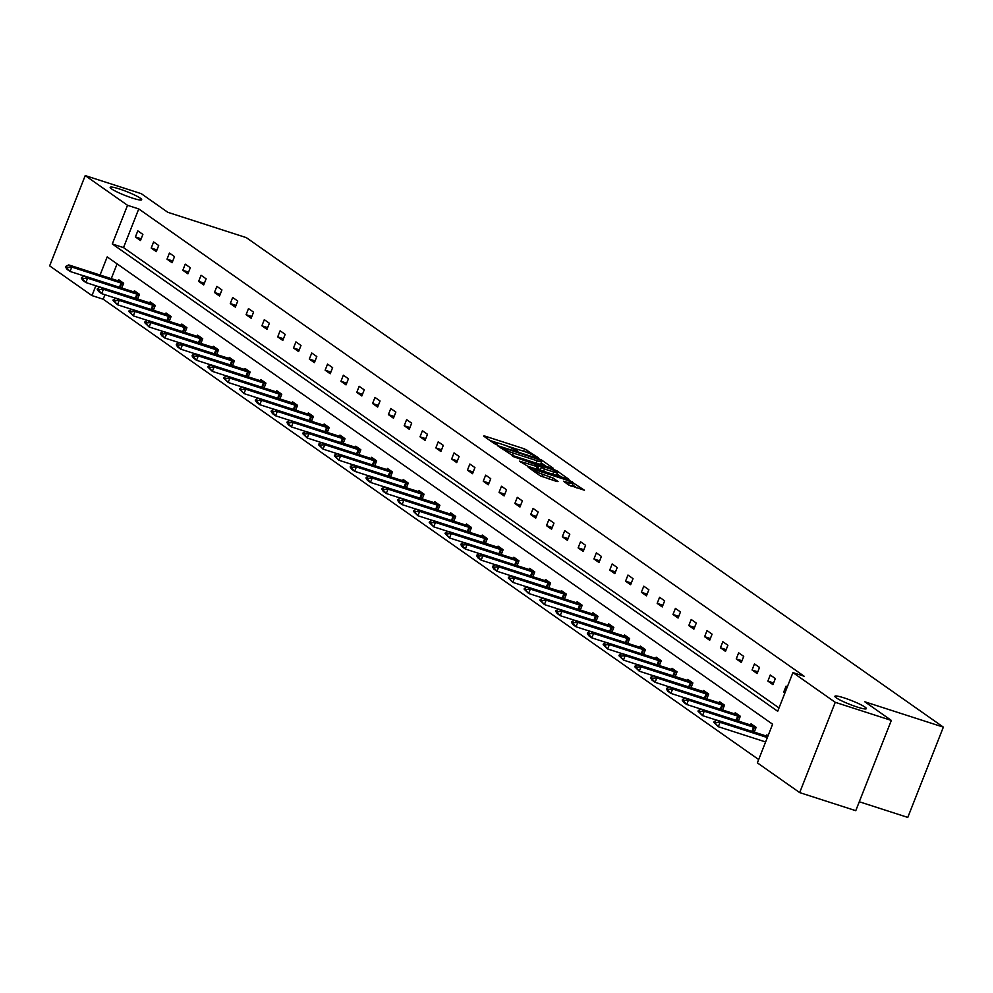 <?xml version="1.0" encoding="UTF-8"?>
<svg xmlns="http://www.w3.org/2000/svg" width="993" height="993" viewBox="0 0 993 993"><rect width="100%" height="100%" fill="white"/><g stroke="black" fill="none" stroke-linecap="round" stroke-linejoin="round"><path stroke-width="1.49" d="M844.137 697.905A16.918 2.085 21.5 0 0 834.89 696.267A16.918 2.085 21.5 0 0 857.108 707.016A16.918 2.085 21.5 0 0 866.355 708.667A16.918 2.085 21.5 0 0 844.137 697.905M119.433 188.98A16.918 2.085 21.5 0 0 110.186 187.342A16.918 2.085 21.5 0 0 132.417 198.091A16.918 2.085 21.5 0 0 141.664 199.73A16.918 2.085 21.5 0 0 119.433 188.98M523.572 451.244A8.304 1.03 21.5 0 1 533.8 455.75L538.256 457.699L524.478 448.873L484.845 436.076L483.641 436.076L494.204 443.499L497.443 444.653L495.929 443.523A8.304 1.03 21.5 0 1 495.246 442.754A8.304 1.03 21.5 0 1 499.789 443.561L503.091 444.628A8.304 1.03 21.5 0 1 513.319 449.146L516.931 451.083L517.924 451.269L516.397 450.139A8.304 1.03 21.5 0 1 515.727 449.37A8.304 1.03 21.5 0 1 520.27 450.177L523.572 451.244L524.478 448.873M568.716 484.994L584.455 490.244L569.299 480.351L528.251 467.306L540.192 475.784L556.825 481.531L558.029 481.543L553.014 478.018L543.146 474.455A6.939 0.856 21.5 0 1 534.035 470.049A6.939 0.856 21.5 0 1 537.834 470.719L563.925 479.135A6.939 0.856 21.5 0 1 573.035 483.554A6.939 0.856 21.5 0 1 569.25 482.871L563.478 481.22L568.716 484.994M104.96 294.71L103.185 299.203L91.964 295.591L49.65 265.876L85.212 175.587L141.304 193.685L167.805 212.303L246.326 237.637L943.35 727.124L864.829 701.79L891.329 720.409L835.25 702.312L799.688 792.6L757.374 762.872L772.604 724.207L107.194 256.914L100.07 275.024M85.212 175.587L127.526 205.303L112.296 243.98L777.693 711.273L792.935 672.596L835.25 702.312M792.935 672.596L804.144 676.221L138.747 208.927L127.526 205.303M552.096 468.262L553.3 468.274L541.557 460.02L538.367 458.617L497.307 445.572L512.45 455.464L552.096 468.262M557.023 470.893L568.977 479.371L527.928 466.338L519.488 461.162L536.99 466.598L538.194 466.611L534.855 464.265L512.537 456.308L553.833 469.478L557.023 470.893L556.651 471.849M891.329 720.409L855.767 810.685L799.688 792.6M859.293 801.761L907.788 817.413L943.35 727.124M754.221 732.176L756.12 727.372L751.043 723.81L750.571 725.002L701.195 709.076L704.236 711.211L755.884 727.956M722.594 709.97L724.493 705.154L719.428 701.604L718.957 702.796L669.58 686.871L672.621 689.005L724.257 705.75M690.967 687.764L692.866 682.948L687.801 679.398L687.33 680.59M659.352 665.558L661.239 660.742L656.174 657.18L655.703 658.384L606.326 642.446L609.367 644.581L661.015 661.338M627.725 643.352L629.624 638.536L624.56 634.974L624.088 636.178M596.098 621.146L597.997 616.33L592.933 612.768L592.461 613.959L543.084 598.034L546.125 600.169L597.761 616.926M564.483 598.94L566.37 594.124L561.306 590.562L560.834 591.754M532.856 576.722L534.755 571.918L529.691 568.356L529.219 569.548L479.842 553.622L482.883 555.757L534.519 572.502M501.229 554.516L503.128 549.7L498.064 546.15L497.592 547.342M469.615 532.31L471.501 527.494L466.437 523.944L465.965 525.136L416.588 509.21L419.629 511.345L471.278 528.09M437.987 510.104L439.887 505.288L434.81 501.726L434.351 502.93M406.36 487.898L408.26 483.082L403.195 479.52L402.724 480.724L353.347 464.786L356.388 466.921L408.024 483.678M374.746 465.692L376.632 460.876L371.568 457.314L371.097 458.505L321.72 442.58L324.761 444.715L376.409 461.472M343.119 443.486L345.018 438.67L339.941 435.108L339.482 436.299L290.105 420.374L293.146 422.509L344.782 439.266M311.492 421.268L313.391 416.464L308.327 412.902L307.855 414.093L258.478 398.168L261.519 400.303L313.155 417.048M279.877 399.062L281.764 394.246L276.699 390.696L276.228 391.887L226.851 375.962L229.892 378.097L281.54 394.842M248.25 376.856L250.149 372.04L245.072 368.49L244.601 369.681M216.623 354.65L218.522 349.834L213.458 346.272L212.986 347.476M185.008 332.444L186.895 327.628L181.831 324.066L181.359 325.27L131.982 309.332L135.023 311.467L186.659 328.224M153.381 310.238L155.28 305.422L150.204 301.86L149.732 303.051M121.754 288.032L123.653 283.216L118.589 279.654L118.117 280.845L68.74 264.92L71.781 267.055L123.417 283.812M117.1 263.865L111.278 278.648M103.185 299.203L758.677 759.546M137.568 299.129L139.467 294.313L134.403 290.763L133.931 291.954L84.554 276.017L87.595 278.164L139.231 294.909M169.195 321.335L171.094 316.519L166.017 312.969L165.546 314.16L116.169 298.235L119.21 300.37L170.858 317.115M200.809 343.541L202.709 338.737L197.644 335.175L197.173 336.366L147.796 320.441L150.837 322.576L202.473 339.321M232.436 365.759L234.336 360.943L229.271 357.381L228.8 358.572M264.064 387.965L265.963 383.149L260.886 379.587L260.414 380.778L211.037 364.853L214.078 366.988L265.727 383.745M295.678 410.171L297.577 405.355L292.513 401.793L292.041 402.997M327.305 432.377L329.204 427.561L324.14 423.999L323.668 425.203L274.291 409.265L277.332 411.4L328.968 428.157M358.932 454.583L360.831 449.767L355.755 446.217L355.283 447.409M390.547 476.789L392.446 471.973L387.382 468.423L386.91 469.615L337.533 453.689L340.574 455.824L392.21 472.569M422.174 498.995L424.073 494.191L419.009 490.629L418.537 491.82M453.801 521.213L455.7 516.397L450.623 512.835L450.152 514.026L400.787 498.101L403.828 500.236L455.464 516.993M485.416 543.419L487.315 538.603L482.25 535.041L481.779 536.232L432.402 520.307L435.443 522.442L487.079 539.199M517.043 565.625L518.942 560.809L513.877 557.247L513.406 558.451L464.029 542.513L467.07 544.648L518.706 561.405M548.67 587.831L550.569 583.015L545.492 579.453L545.02 580.657L495.656 564.719L498.697 566.854L550.333 583.611M580.297 610.037L582.183 605.221L577.119 601.671L576.648 602.863L527.271 586.937L530.312 589.072L581.948 605.817M611.911 632.243L613.811 627.427L608.746 623.877L608.275 625.069L558.898 609.143L561.939 611.278L613.575 628.023M643.538 654.449L645.438 649.645L640.361 646.083L639.889 647.275L590.525 631.349L593.566 633.484L645.202 650.229M675.166 676.667L677.052 671.851L671.988 668.289L671.516 669.481L622.139 653.555L625.18 655.69L676.816 672.447M706.78 698.873L708.679 694.057L703.615 690.495L703.143 691.687M738.407 721.079L740.306 716.263L735.23 712.701L734.758 713.905L685.393 697.967L688.434 700.102L740.07 716.859M768.048 735.751L766.857 734.907L766.385 736.111M95.837 285.773L91.964 295.591M138.747 208.927L123.517 247.605L779.009 707.935M123.517 247.605L112.296 243.98M784.867 693.052L783.676 692.208L786.084 686.113L787.275 686.945M772.939 684.661L767.862 681.111L770.27 675.004L775.334 678.567L772.939 684.661M757.125 673.564L752.061 670.002L754.457 663.907L759.521 667.457L757.125 673.564M741.312 662.455L736.247 658.905L738.643 652.798L743.72 656.361L741.312 662.455M725.498 651.358L720.434 647.796L722.83 641.701L727.906 645.251L725.498 651.358M709.685 640.249L704.62 636.687L707.028 630.592L712.093 634.155L709.685 640.249M693.871 629.152L688.807 625.59L691.215 619.483L696.279 623.045L693.871 629.152M678.07 618.043L672.993 614.481L675.401 608.386L680.466 611.949L678.07 618.043M662.257 606.934L657.18 603.384L659.588 597.277L664.652 600.839L662.257 606.934M646.443 595.837L641.379 592.275L643.774 586.18L648.851 589.73L646.443 595.837M630.629 584.728L625.565 581.178L627.961 575.071L633.038 578.634L630.629 584.728M614.816 573.631L609.752 570.069L612.16 563.974L617.224 567.524L614.816 573.631M599.002 562.522L593.938 558.96L596.346 552.865L601.41 556.428L599.002 562.522M583.201 551.425L578.125 547.863L580.533 541.756L585.597 545.318L583.201 551.425M567.388 540.316L562.311 536.754L564.719 530.659L569.783 534.222L567.388 540.316M551.574 529.207L546.51 525.657L548.906 519.55L553.97 523.112L551.574 529.207M535.761 518.11L530.696 514.548L533.092 508.453L538.169 512.003L535.761 518.11M519.947 507.001L514.883 503.451L517.291 497.344L522.355 500.906L519.947 507.001M504.134 495.904L499.069 492.342L501.477 486.247L506.542 489.797L504.134 495.904M488.333 484.795L483.256 481.233L485.664 475.138L490.728 478.7L488.333 484.795M472.519 473.698L467.442 470.136L469.85 464.029L474.915 467.591L472.519 473.698M456.706 462.589L451.641 459.027L454.037 452.932L459.101 456.495L456.706 462.589M440.892 451.48L435.828 447.93L438.223 441.823L443.3 445.385L440.892 451.48M425.078 440.383L420.014 436.821L422.41 430.726L427.486 434.276L425.078 440.383M409.265 429.274L404.201 425.724L406.609 419.617L411.673 423.179L409.265 429.274M393.464 418.177L388.387 414.615L390.795 408.52L395.859 412.07L393.464 418.177M377.65 407.068L372.574 403.506L374.982 397.411L380.046 400.973L377.65 407.068M361.837 395.971L356.772 392.409L359.168 386.302L364.232 389.864L361.837 395.971M346.023 384.862L340.959 381.3L343.355 375.205L348.431 378.767L346.023 384.862M330.21 373.753L325.145 370.203L327.541 364.096L332.618 367.658L330.21 373.753M314.396 362.656L309.332 359.094L311.74 352.999L316.804 356.549L314.396 362.656M298.583 351.547L293.518 347.997L295.926 341.89L300.991 345.452L298.583 351.547M282.782 340.45L277.705 336.888L280.113 330.793L285.177 334.343L282.782 340.45M266.968 329.341L261.904 325.778L264.299 319.684L269.364 323.246L266.968 329.341M251.155 318.244L246.09 314.682L248.486 308.575L253.563 312.137L251.155 318.244M235.341 307.135L230.277 303.573L232.672 297.478L237.749 301.04L235.341 307.135M219.527 296.026L214.463 292.476L216.871 286.369L221.936 289.931L219.527 296.026M203.714 284.929L198.65 281.367L201.058 275.272L206.122 278.822L203.714 284.929M187.913 273.82L182.836 270.27L185.244 264.163L190.308 267.725L187.913 273.82M172.099 262.723L167.023 259.161L169.431 253.066L174.495 256.616L172.099 262.723M156.286 251.614L151.221 248.051L153.617 241.957L158.694 245.519L156.286 251.614M140.472 240.517L135.408 236.955L137.804 230.848L142.88 234.41L140.472 240.517M135.408 236.955L141.143 238.804M151.221 248.051L156.956 249.913M167.023 259.161L172.77 261.01M182.836 270.27L188.583 272.119M198.65 281.367L204.397 283.216M214.463 292.476L220.198 294.325M230.277 303.573L236.011 305.422M246.09 314.682L251.825 316.531M261.904 325.778L267.638 327.64M277.705 336.888L283.452 338.737M293.518 347.997L299.265 349.846M309.332 359.094L315.066 360.943M325.145 370.203L330.88 372.052M340.959 381.3L346.694 383.149M356.772 392.409L362.507 394.258M372.574 403.506L378.321 405.367M388.387 414.615L394.134 416.464M404.201 425.724L409.948 427.573M420.014 436.821L425.749 438.67M435.828 447.93L441.562 449.779M451.641 459.027L457.376 460.876M467.442 470.136L473.189 471.985M483.256 481.233L489.003 483.094M499.069 492.342L504.816 494.191M514.883 503.451L520.617 505.3M530.696 514.548L536.431 516.397M546.51 525.657L552.245 527.506M562.311 536.754L568.058 538.603M578.125 547.863L583.872 549.712M593.938 558.96L599.685 560.822M609.752 570.069L615.486 571.918M625.565 581.178L631.3 583.028M641.379 592.275L647.113 594.124M657.18 603.384L662.927 605.234M672.993 614.481L678.74 616.33M688.807 625.59L694.554 627.439M704.62 636.687L710.355 638.549M720.434 647.796L726.168 649.645M736.247 658.905L741.982 660.755M752.061 670.002L757.796 671.851M767.862 681.111L773.609 682.961M783.676 692.208L785.029 692.642M517.862 449.481L505.946 445.646M497.381 442.878L489.884 440.458M546.088 466.325L541.185 462.875M539.571 459.796L502.532 447.582L501.539 447.409L503.141 448.588A8.304 1.03 21.5 0 0 513.369 453.106L537.151 460.777A8.304 1.03 21.5 0 0 541.694 461.584A8.304 1.03 21.5 0 0 541.011 460.814L539.571 459.796M538.591 463.905A8.304 1.03 21.5 0 0 540.726 464.016L541.694 461.584M556.949 473.946L561.554 477.186M553.66 471.973A6.939 0.856 21.5 0 0 557.458 472.656A6.939 0.856 21.5 0 0 548.347 468.237L537.734 465.022L544.474 469.006L553.66 471.973L552.741 474.344M554.876 475.026A6.939 0.856 21.5 0 0 556.502 475.088L557.458 472.656M541.868 470.831L537.834 468.299M570.814 485.999A6.939 0.856 21.5 0 0 572.08 485.987L573.035 483.554M577.032 488.047L572.514 484.882M67.387 267.415L65.861 266.347L65.575 267.08L67.09 268.147L67.387 267.415L71.781 267.055L70.056 271.449L84.43 276.079M121.605 281.776L118.093 280.845M67.09 268.147L70.056 271.449L67.015 269.314L65.575 267.08M68.74 264.92L65.861 266.347M83.189 278.512L81.674 277.444L81.389 278.177L82.903 279.244L83.189 278.512L87.595 278.164L85.857 282.546L100.243 287.188M137.419 292.873L133.906 291.942M82.903 279.244L85.857 282.546L82.816 280.411L81.389 278.177M84.554 276.017L81.674 277.444M153.232 303.982L100.367 287.126L103.409 289.261L155.045 306.018M99.002 289.621L97.488 288.553L97.202 289.286L98.717 290.353L99.002 289.621L103.409 289.261L101.671 293.655L116.044 298.297M98.717 290.353L101.671 293.655L98.63 291.52L97.202 289.286M100.367 287.126L97.488 288.553M114.816 300.718L113.301 299.65L113.003 300.382L114.53 301.45L114.816 300.718L119.21 300.37L117.484 304.764L131.858 309.394M169.033 315.079L165.533 314.148M114.53 301.45L117.484 304.764L113.003 300.382M116.169 298.235L113.301 299.65M130.629 311.827L129.102 310.759L128.817 311.492L130.344 312.559L130.629 311.827L135.023 311.467L133.298 315.861L147.672 320.503M184.847 326.188L181.347 325.257M130.344 312.559L133.298 315.861L128.817 311.492M131.982 309.332L129.102 310.759M146.443 322.924L144.916 321.856L144.63 322.588L146.157 323.656L146.443 322.924L150.837 322.576L149.111 326.97L163.485 331.6M200.66 337.297L197.148 336.366M146.157 323.656L149.111 326.97L144.63 322.588M147.796 320.441L144.916 321.856M216.474 348.394L163.609 331.538L166.65 333.673L218.286 350.43M162.256 334.033L160.729 332.965L160.444 333.698L161.958 334.765L162.256 334.033L166.65 333.673L164.925 338.067L179.299 342.709M161.958 334.765L164.925 338.067L161.884 335.932L160.444 333.698M163.609 331.538L160.729 332.965M232.288 359.503L179.423 342.647L182.464 344.782L234.1 361.539M178.057 345.142L176.543 344.075L176.257 344.807L177.772 345.874L178.057 345.142L182.464 344.782L180.726 349.176L195.112 353.806M177.772 345.874L180.726 349.176L177.685 347.041L176.257 344.807M179.423 342.647L176.543 344.075M248.101 370.6L195.236 353.744L198.277 355.891L249.913 372.636M193.871 356.239L192.357 355.171L192.071 355.904L193.585 356.971L193.871 356.239L198.277 355.891L196.54 360.273L210.913 364.915M193.585 356.971L196.54 360.273L193.498 358.138L192.071 355.904M195.236 353.744L192.357 355.171M209.684 367.348L208.17 366.28L207.872 367.013L209.399 368.08L209.684 367.348L214.078 366.988L212.353 371.382L226.727 376.024M263.902 381.709L260.402 380.778M209.399 368.08L212.353 371.382L207.872 367.013M211.037 364.853L208.17 366.28M225.498 378.445L223.984 377.377L223.686 378.11L225.212 379.177L225.498 378.445L229.892 378.097L228.167 382.491L242.54 387.121M279.716 392.806L276.215 391.875M225.212 379.177L228.167 382.491L223.686 378.11M226.851 375.962L223.984 377.377M295.529 403.915L242.664 387.059L245.705 389.194L297.341 405.951M241.311 389.554L239.785 388.486L239.499 389.219L241.026 390.286L241.311 389.554L245.705 389.194L243.98 393.588L258.354 398.23M241.026 390.286L243.98 393.588L239.499 389.219M242.664 387.059L239.785 388.486M257.125 400.651L255.598 399.583L255.313 400.316L256.827 401.383L257.125 400.651L261.519 400.303L259.794 404.697L274.167 409.327M311.343 415.024L307.83 414.093M256.827 401.383L259.794 404.697L256.753 402.562L255.313 400.316M258.478 398.168L255.598 399.583M272.938 411.76L271.412 410.692L271.126 411.425L272.641 412.492L272.938 411.76L277.332 411.4L275.595 415.794L289.981 420.436M327.156 426.121L323.644 425.19M272.641 412.492L275.595 415.794L272.554 413.659L271.126 411.425M274.291 409.265L271.412 410.692M288.74 422.869L287.225 421.802L286.94 422.534L288.454 423.601L288.74 422.869L293.146 422.509L291.408 426.903L305.782 431.533M342.97 437.23L339.457 436.299M288.454 423.601L291.408 426.903L288.367 424.768L286.94 422.534M290.105 420.374L287.225 421.802M358.771 448.327L305.918 431.483L308.947 433.618L360.596 450.363M304.553 433.966L303.039 432.898L302.741 433.631L304.268 434.698L304.553 433.966L308.947 433.618L307.222 438L321.595 442.642M304.268 434.698L307.222 438L302.741 433.631M305.918 431.483L303.039 432.898M320.367 445.075L318.852 444.008L318.554 444.74L320.081 445.807L320.367 445.075L324.761 444.715L323.035 449.109L337.409 453.751M374.584 459.436L371.084 458.505M320.081 445.807L323.035 449.109L318.554 444.74M321.72 442.58L318.852 444.008M336.18 456.172L334.653 455.104L334.368 455.837L335.895 456.904L336.18 456.172L340.574 455.824L338.849 460.218L353.223 464.848M390.398 470.533L386.898 469.615M335.895 456.904L338.849 460.218L334.368 455.837M337.533 453.689L334.653 455.104M351.994 467.281L350.467 466.214L350.181 466.946L351.696 468.013L351.994 467.281L356.388 466.921L354.662 471.315L369.036 475.957M406.211 481.642L402.699 480.711M351.696 468.013L354.662 471.315L351.621 469.18L350.181 466.946M353.347 464.786L350.467 466.214M422.025 492.751L369.16 475.895L372.201 478.03L423.837 494.775M367.807 478.378L366.28 477.31L365.995 478.043L367.509 479.11L367.807 478.378L372.201 478.03L370.463 482.424L384.85 487.054M367.509 479.11L370.463 482.424L367.422 480.289L365.995 478.043M369.16 475.895L366.28 477.31M437.839 503.848L384.974 486.992L388.015 489.127L439.651 505.884M383.608 489.487L382.094 488.419L381.809 489.152L383.323 490.219L383.608 489.487L388.015 489.127L386.277 493.521L400.651 498.163M383.323 490.219L386.277 493.521L383.236 491.386L381.809 489.152M384.974 486.992L382.094 488.419M399.422 500.596L397.908 499.529L397.622 500.261L399.136 501.328L399.422 500.596L403.828 500.236L402.091 504.63L416.464 509.26M453.652 514.957L450.139 514.026M399.136 501.328L402.091 504.63L399.049 502.495L397.622 500.261M400.787 498.101L397.908 499.529M415.235 511.693L413.721 510.625L413.423 511.358L414.95 512.425L415.235 511.693L419.629 511.345L417.904 515.727L432.278 520.369M469.453 526.054L465.953 525.123M414.95 512.425L417.904 515.727L413.423 511.358M416.588 509.21L413.721 510.625M431.049 522.802L429.522 521.735L429.237 522.467L430.763 523.534L431.049 522.802L435.443 522.442L433.718 526.836L448.091 531.478M485.267 537.163L481.766 536.232M430.763 523.534L433.718 526.836L429.237 522.467M432.402 520.307L429.522 521.735M501.08 548.26L448.215 531.416L451.256 533.551L502.892 550.296M446.862 533.899L445.336 532.831L445.05 533.564L446.577 534.631L446.862 533.899L451.256 533.551L449.531 537.945L463.905 542.575M446.577 534.631L449.531 537.945L445.05 533.564M448.215 531.416L445.336 532.831M462.676 545.008L461.149 543.941L460.864 544.673L462.378 545.74L462.676 545.008L467.07 544.648L465.332 549.042L479.718 553.684M516.894 559.369L513.381 558.438M462.378 545.74L465.332 549.042L462.304 546.907L460.864 544.673M464.029 542.513L461.149 543.941M478.477 556.105L476.963 555.037L476.677 555.77L478.192 556.837L478.477 556.105L482.883 555.757L481.146 560.151L495.532 564.781M532.707 570.479L529.195 569.548M478.192 556.837L481.146 560.151L478.105 558.016L476.677 555.77M479.842 553.622L476.963 555.037M494.291 567.214L492.776 566.147L492.491 566.879L494.005 567.946L494.291 567.214L498.697 566.854L496.959 571.248L511.333 575.89M548.521 581.575L545.008 580.644M494.005 567.946L496.959 571.248L493.918 569.113L492.491 566.879M495.656 564.719L492.776 566.147M564.322 592.684L511.457 575.828L514.498 577.963L566.147 594.72M510.104 578.323L508.59 577.256L508.292 577.988L509.819 579.056L510.104 578.323L514.498 577.963L512.773 582.357L527.146 586.987M509.819 579.056L512.773 582.357L508.292 577.988M511.457 575.828L508.59 577.256M525.918 589.42L524.391 588.352L524.105 589.085L525.632 590.152L525.918 589.42L530.312 589.072L528.586 593.454L542.96 598.096M580.135 603.781L576.635 602.85M525.632 590.152L528.586 593.454L524.105 589.085M527.271 586.937L524.391 588.352M541.731 600.529L540.204 599.462L539.919 600.194L541.446 601.261L541.731 600.529L546.125 600.169L544.4 604.563L558.774 609.206M595.949 614.89L592.436 613.959M541.446 601.261L544.4 604.563L539.919 600.194M543.084 598.034L540.204 599.462M557.545 611.626L556.018 610.558L555.732 611.291L557.247 612.358L557.545 611.626L561.939 611.278L560.213 615.672L574.587 620.302M611.762 626L608.25 625.069M557.247 612.358L560.213 615.672L557.172 613.537L555.732 611.291M558.898 609.143L556.018 610.558M627.576 637.096L574.711 620.24L577.752 622.375L629.388 639.132M573.346 622.735L571.831 621.668L571.546 622.4L573.06 623.467L573.346 622.735L577.752 622.375L576.014 626.769L590.401 631.411M573.06 623.467L576.014 626.769L572.973 624.634L571.546 622.4M574.711 620.24L571.831 621.668M589.159 633.832L587.645 632.764L587.36 633.497L588.874 634.564L589.159 633.832L593.566 633.484L591.828 637.878L606.202 642.508M643.39 648.206L639.877 647.275M588.874 634.564L591.828 637.878L588.787 635.743L587.36 633.497M590.525 631.349L587.645 632.764M604.973 644.941L603.459 643.874L603.161 644.606L604.687 645.673L604.973 644.941L609.367 644.581L607.642 648.975L622.015 653.617M659.191 659.302L655.69 658.371M604.687 645.673L607.642 648.975L603.161 644.606M606.326 642.446L603.459 643.874M620.786 656.05L619.26 654.983L618.974 655.715L620.501 656.783L620.786 656.05L625.18 655.69L623.455 660.084L637.829 664.727M675.004 670.412L671.504 669.481M620.501 656.783L623.455 660.084L618.974 655.715M622.139 653.555L619.26 654.983M690.818 681.508L637.953 664.665L640.994 666.8L692.63 683.544M636.6 667.147L635.073 666.08L634.788 666.812L636.314 667.879L636.6 667.147L640.994 666.8L639.269 671.181L653.642 675.823M636.314 667.879L639.269 671.181L634.788 666.812M637.953 664.665L635.073 666.08M706.631 692.617L653.766 675.761L656.807 677.896L708.443 694.653M652.413 678.256L650.887 677.189L650.601 677.921L652.116 678.989L652.413 678.256L656.807 677.896L655.082 682.29L669.456 686.933M652.116 678.989L655.082 682.29L652.041 680.155L650.601 677.921M653.766 675.761L650.887 677.189M668.215 689.353L666.7 688.286L666.415 689.018L667.929 690.085L668.215 689.353L672.621 689.005L670.883 693.399L685.269 698.029M722.445 703.727L718.932 702.796M667.929 690.085L670.883 693.399L667.842 691.265L666.415 689.018M669.58 686.871L666.7 688.286M684.028 700.462L682.514 699.395L682.228 700.127L683.743 701.195L684.028 700.462L688.434 700.102L686.697 704.496L701.07 709.139M738.258 714.823L734.746 713.893M683.743 701.195L686.697 704.496L683.656 702.361L682.228 700.127M685.393 697.967L682.514 699.395M699.842 711.559L698.327 710.491L698.029 711.224L699.556 712.291L699.842 711.559L704.236 711.211L702.51 715.605L716.884 720.235M754.059 725.933L750.559 725.002M699.556 712.291L702.51 715.605L698.029 711.224M701.195 709.076L698.327 710.491M767.763 736.483L717.008 720.173L720.049 722.308L767.341 737.563M715.655 722.668L714.141 721.601L713.843 722.333L715.37 723.4L715.655 722.668L720.049 722.308L718.324 726.702L765.603 741.957M715.37 723.4L718.324 726.702L713.843 722.333M717.008 720.173L714.141 721.601M516.137 450.81L516.397 450.139M495.656 444.194L495.929 443.523M484.584 436.734L484.845 436.076M526.836 452.411L527.68 450.276M498.461 446.478L498.722 445.832M541.197 460.951L541.557 460.02M501.328 448.501L501.688 447.582M502.781 449.506L503.141 448.588M512.438 455.464L513.369 453.106M536.22 463.135L537.151 460.777M520.655 462.068L520.915 461.41M536.059 468.957L536.99 466.598M553.535 470.235L553.833 469.478M537.585 466.176L537.945 465.258M540.316 470.037L541.272 467.604M543.543 471.377L544.474 469.006M564.645 482.126L564.893 481.468M568.48 484.82L569.25 482.871M542.24 476.777L543.146 474.455M548.881 478.974L549.812 476.603M552.207 480.041L553.014 478.018M529.406 468.212L529.666 467.554M569.014 481.096L569.299 480.351M572.129 482.685L572.502 481.754M120.178 287.511L121.866 283.228M119.445 287.275L121.134 282.98M135.991 298.62L137.679 294.338M135.259 298.384L136.947 294.077M151.805 309.729L153.493 305.434M151.06 309.493L152.761 305.186M167.606 320.826L169.294 316.544M166.874 320.59L168.574 316.295M183.42 331.935L185.108 327.64M182.687 331.699L184.388 327.392M199.233 343.032L200.921 338.75M198.501 342.796L200.189 338.501M215.047 354.141L216.735 349.859M214.314 353.905L216.002 349.598M230.86 365.238L232.548 360.956M230.128 365.002L231.816 360.707M246.674 376.347L248.362 372.065M245.929 376.111L247.629 371.804M262.475 387.456L264.163 383.161M261.742 387.22L263.443 382.913M278.288 398.553L279.976 394.271M277.556 398.317L279.256 394.022M294.102 409.662L295.79 405.367M293.369 409.426L295.058 405.119M309.915 420.759L311.603 416.477M309.183 420.523L310.871 416.228M325.729 431.868L327.417 427.586M324.996 431.632L326.685 427.325M341.542 442.965L343.23 438.683M340.798 442.729L342.498 438.434M357.343 454.074L359.032 449.792M356.611 453.838L358.312 449.531M373.157 465.183L374.845 460.889M372.425 464.947L374.125 460.64M388.971 476.28L390.659 471.998M388.238 476.044L389.926 471.749M404.784 487.389L406.472 483.094M404.052 487.153L405.74 482.846M420.598 498.486L422.286 494.204M419.865 498.25L421.553 493.955M436.411 509.595L438.099 505.313M435.666 509.359L437.367 505.052M452.212 520.692L453.9 516.41M451.48 520.456L453.18 516.161M468.026 531.801L469.714 527.519M467.293 531.565L468.994 527.258M483.839 542.91L485.527 538.616M483.107 542.674L484.807 538.367M499.653 554.007L501.341 549.725M498.92 553.771L500.609 549.477M515.466 565.116L517.154 560.822M514.734 564.88L516.422 560.573M531.28 576.213L532.968 571.931M530.547 575.977L532.236 571.683M547.081 587.322L548.769 583.04M546.349 587.086L548.049 582.779M562.894 598.419L564.583 594.137M562.162 598.183L563.863 593.888M578.708 609.528L580.396 605.246M577.976 609.292L579.676 604.985M594.522 620.637L596.21 616.343M593.789 620.402L595.477 616.094M610.335 631.734L612.023 627.452M609.603 631.498L611.291 627.204M626.149 642.843L627.837 638.561M625.416 642.608L627.104 638.3M641.962 653.94L643.65 649.658M641.217 653.704L642.918 649.41M657.763 665.049L659.451 660.767M657.031 664.813L658.731 660.506M673.577 676.146L675.265 671.864M672.844 675.91L674.545 671.616M689.39 687.255L691.078 682.973M688.658 687.019L690.346 682.712M705.204 698.364L706.892 694.07M704.471 698.129L706.16 693.822M721.017 709.461L722.705 705.179M720.285 709.225L721.973 704.931M736.831 720.57L738.519 716.288M736.086 720.335L737.787 716.027M752.632 731.667L754.32 727.385M751.9 731.431L753.6 727.137M515.305 450.437L515.727 449.37M494.824 443.834L495.246 442.754M501.167 448.377L501.539 447.409M537.436 469.292L538.405 466.847M537.337 466.015L537.734 465.022M533.601 471.154L534.035 470.049"/></g></svg>
